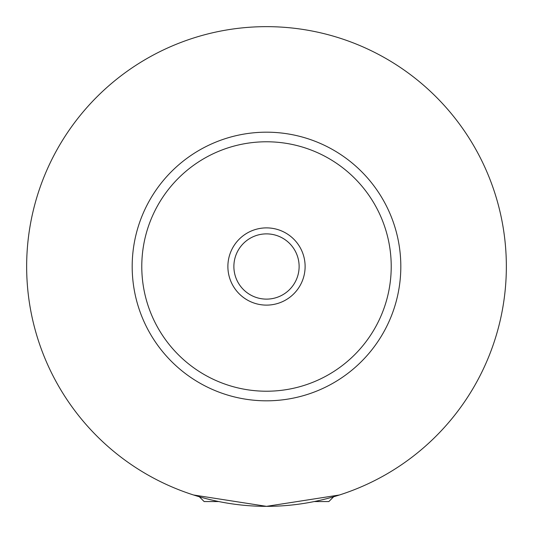 <?xml version="1.0" encoding="UTF-8"?>
<svg xmlns="http://www.w3.org/2000/svg" width="533" height="533" viewBox="0 0 533 533"><rect width="100%" height="100%" fill="white"/><g stroke="black" fill="none" stroke-linecap="round" stroke-linejoin="round"><path stroke-width="0.8" d="M218.77 501.553L204.139 501.553L199.342 496.756M333.658 496.756L328.861 501.553L314.23 501.553M193.592 494.997L266.5 506.35L339.408 494.997M305.116 266.5A38.616 38.616 0 0 0 266.5 227.884A38.616 38.616 0 0 0 227.884 266.5A38.616 38.616 0 0 0 266.5 305.116A38.616 38.616 0 0 0 305.116 266.5M233.88 266.5A32.62 32.62 0 0 0 266.5 299.12A32.62 32.62 0 0 0 299.12 266.5A32.62 32.62 0 0 0 266.5 233.88A32.62 32.62 0 0 0 233.88 266.5M400.816 266.5A134.316 134.316 0 0 1 266.5 400.816A134.316 134.316 0 0 1 132.184 266.5A134.316 134.316 0 0 1 266.5 132.184A134.316 134.316 0 0 1 400.816 266.5M506.35 266.5A239.85 239.85 0 0 1 266.5 506.35A239.85 239.85 0 0 1 26.65 266.5A239.85 239.85 0 0 1 266.5 26.65A239.85 239.85 0 0 1 506.35 266.5M391.222 266.5A124.722 124.722 0 0 0 266.5 141.778A124.722 124.722 0 0 0 141.778 266.5A124.722 124.722 0 0 0 266.5 391.222A124.722 124.722 0 0 0 391.222 266.5"/></g></svg>
